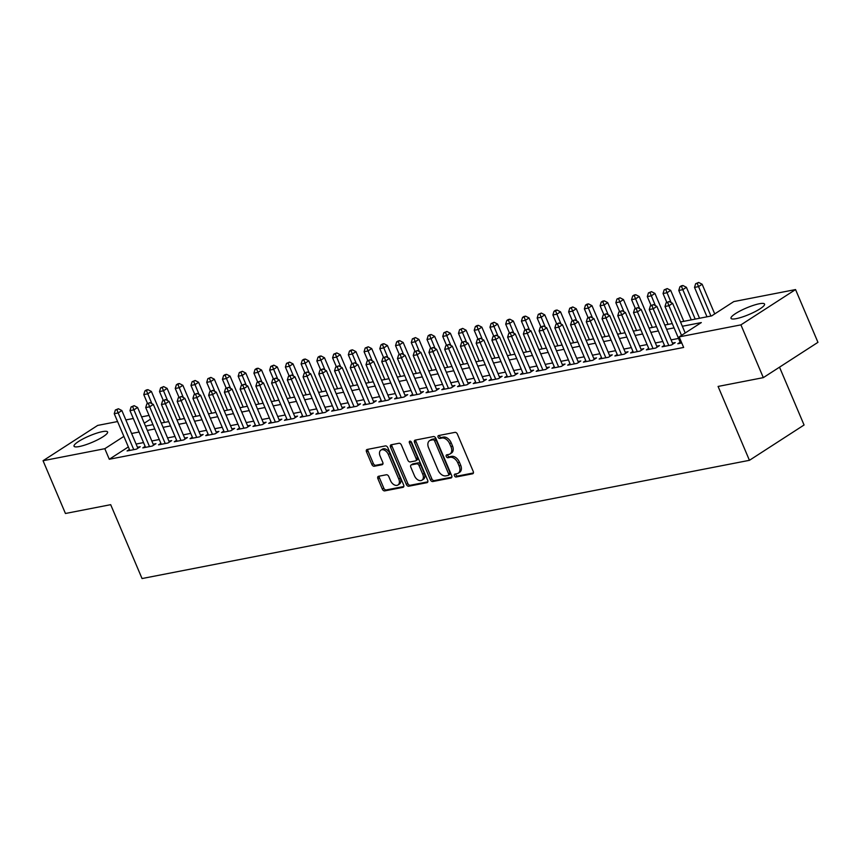 <?xml version="1.0" encoding="UTF-8"?>
<svg xmlns="http://www.w3.org/2000/svg" width="861" height="861" viewBox="0 0 861 861"><rect width="100%" height="100%" fill="white"/><g stroke="black" fill="none" stroke-linecap="round" stroke-linejoin="round"><path stroke-width="1.29" d="M454.457 475.756A1.604 1.055 -122.9 0 0 456.158 476.994L472.571 473.798A2.292 1.507 -122.9 0 0 472.926 473.658A2.292 1.507 -122.9 0 0 473.227 471.43L457.406 434.138A2.292 1.507 -122.9 0 0 454.974 432.362L438.572 435.558A1.604 1.055 -122.9 0 0 438.314 435.666A1.604 1.055 -122.9 0 0 438.098 437.216A1.604 1.055 -122.9 0 0 439.799 438.464L441.919 438.045A7.34 4.832 -122.9 0 1 449.679 443.716L451.003 446.827A7.34 4.832 -122.9 0 1 450.034 453.951A7.34 4.832 -122.9 0 1 448.872 454.414L446.741 454.823A1.604 1.055 -122.9 0 0 446.493 454.931A1.604 1.055 -122.9 0 0 446.278 456.491A1.604 1.055 -122.9 0 0 447.978 457.729L450.099 457.309A7.34 4.832 -122.9 0 1 457.858 462.981L459.171 466.092A7.34 4.832 -122.9 0 1 458.213 473.216A7.34 4.832 -122.9 0 1 457.051 473.679L454.92 474.088A1.604 1.055 -122.9 0 0 454.673 474.196A1.604 1.055 -122.9 0 0 454.457 475.756M455.781 473.927A1.604 1.055 -122.9 0 0 455.932 474.798A1.604 1.055 -122.9 0 0 457.632 476.036L473.399 472.969M439.422 435.397A1.604 1.055 -122.9 0 0 439.573 436.269A1.604 1.055 -122.9 0 0 441.273 437.506L443.393 437.097L441.919 438.045M447.602 454.662A1.604 1.055 -122.9 0 0 447.752 455.534A1.604 1.055 -122.9 0 0 449.453 456.771L451.573 456.362L450.099 457.309M102.341 431.652A18.221 3.498 157 0 1 107.593 431.974A18.221 3.498 157 0 1 98.132 439.54A18.221 3.498 157 0 1 79.309 446.536A18.221 3.498 157 0 1 74.046 446.213A18.221 3.498 157 0 1 83.506 438.647A18.221 3.498 157 0 1 102.341 431.652M759.294 303.761A18.221 3.498 157 0 1 764.557 304.084A18.221 3.498 157 0 1 755.097 311.65A18.221 3.498 157 0 1 736.263 318.645A18.221 3.498 157 0 1 731.011 318.322A18.221 3.498 157 0 1 740.471 310.756A18.221 3.498 157 0 1 759.294 303.761M378.56 476.284A2.292 1.507 -122.9 0 0 378.194 476.434A2.292 1.507 -122.9 0 0 377.893 478.662L382.338 489.123A2.292 1.507 -122.9 0 0 384.759 490.888L402.98 487.348A2.292 1.507 -122.9 0 0 403.346 487.197A2.292 1.507 -122.9 0 0 403.648 484.969L387.816 447.677A2.292 1.507 -122.9 0 0 385.394 445.912L367.173 449.464A2.292 1.507 -122.9 0 0 366.808 449.603A2.292 1.507 -122.9 0 0 366.506 451.831L371.866 464.466A2.292 1.507 -122.9 0 0 374.298 466.242L382.09 464.725A2.292 1.507 -122.9 0 0 382.456 464.574A2.292 1.507 -122.9 0 0 382.758 462.346L380.099 456.082A6.135 4.036 -122.9 0 1 380.896 450.12A6.135 4.036 -122.9 0 1 388.365 454.468L398.783 479.017A6.135 4.036 -122.9 0 1 397.976 484.98A6.135 4.036 -122.9 0 1 390.517 480.632L388.785 476.542A2.292 1.507 -122.9 0 0 386.363 474.766L378.56 476.284M680.524 321.96L711.649 315.901L733.787 301.587L795.553 289.565L817.95 342.334L763.32 377.635L718.085 386.438L749.436 460.312L142.043 578.549L110.682 504.675L65.447 513.49L43.05 460.721L97.68 425.42L117.57 421.546M763.32 377.635L740.923 324.866L679.168 336.888L701.306 322.584L682.353 326.265M128.354 446.934L109.293 459.257L683.645 347.446L679.168 336.888M109.293 459.257L104.816 448.699L43.05 460.721M430.371 479.771A2.292 1.507 -122.9 0 0 432.792 481.536L451.013 477.995A2.292 1.507 -122.9 0 0 451.379 477.844A2.292 1.507 -122.9 0 0 451.681 475.616L435.86 438.335A2.292 1.507 -122.9 0 0 433.427 436.559L415.206 440.111A2.292 1.507 -122.9 0 0 414.841 440.251A2.292 1.507 -122.9 0 0 414.539 442.479L430.371 479.771L431.845 478.813A2.292 1.507 -122.9 0 0 434.267 480.589L451.853 477.166M427.002 482.666L408.771 486.217A2.292 1.507 -122.9 0 1 406.349 484.442L390.528 447.16A2.292 1.507 -122.9 0 1 390.819 444.933A2.292 1.507 -122.9 0 1 391.185 444.782L398.987 443.264A2.292 1.507 -122.9 0 1 401.409 445.04L407.834 460.161A2.292 1.507 -122.9 0 0 410.256 461.926L415.432 460.926A2.292 1.507 -122.9 0 0 415.798 460.775A2.292 1.507 -122.9 0 0 416.1 458.547L409.416 442.802A1.604 1.055 -122.9 0 1 409.621 441.252A1.604 1.055 -122.9 0 1 411.569 442.382L427.669 480.298A2.292 1.507 -122.9 0 1 427.368 482.526A2.292 1.507 -122.9 0 1 427.002 482.666L427.648 482.246M680.168 342.237L677.822 343.743L681.751 342.979M664.423 345.293L662.087 346.811L671.526 344.97L675.218 342.581L672.463 343.119M648.688 348.361L646.353 349.867L655.791 348.027L659.483 345.648L656.728 346.187M632.953 351.417L630.618 352.935L640.057 351.094L643.748 348.705L640.993 349.243M617.219 354.484L614.883 355.991L624.322 354.162L628.013 351.772L625.258 352.31M601.484 357.552L599.148 359.059L608.587 357.218L612.279 354.84L609.523 355.378M585.749 360.608L583.414 362.126L592.852 360.285L596.544 357.896L593.789 358.434M570.014 363.676L567.679 365.182L577.118 363.353L580.809 360.963L578.054 361.502M554.28 366.732L551.944 368.25L561.383 366.409L565.074 364.031L562.319 364.558M538.545 369.8L536.199 371.317L545.648 369.477L549.34 367.087L546.584 367.625M522.81 372.867L520.464 374.374L529.913 372.533L533.605 370.155L530.85 370.693M507.075 375.923L504.729 377.441L514.178 375.6L517.87 373.211L515.115 373.749M491.34 378.991L488.994 380.497L498.433 378.668L502.124 376.279L499.38 376.817M475.606 382.058L473.259 383.565L482.698 381.724L486.39 379.346L483.634 379.873M459.86 385.115L457.525 386.632L466.963 384.792L470.655 382.402L467.9 382.941M444.125 388.182L441.79 389.689L451.229 387.859L454.92 385.47L452.165 386.008M428.391 391.238L426.055 392.756L435.494 390.916L439.185 388.537L436.43 389.064M412.656 394.306L410.32 395.823L419.759 393.983L423.451 391.594L420.695 392.132M396.921 397.373L394.586 398.88L404.024 397.039L407.716 394.661L404.961 395.199M381.186 400.43L378.851 401.947L388.289 400.107L391.981 397.717L389.226 398.256M365.451 403.497L363.116 405.004L372.555 403.174L376.246 400.785L373.491 401.323M349.717 406.564L347.37 408.071L356.82 406.231L360.511 403.852L357.756 404.379M333.982 409.621L331.636 411.138L341.085 409.298L344.777 406.909L342.021 407.447M318.247 412.688L315.901 414.195L325.35 412.365L329.042 409.976L326.287 410.514M302.512 415.745L300.166 417.262L309.616 415.422L313.296 413.043L310.552 413.571M286.778 418.812L284.431 420.329L293.87 418.489L297.562 416.1L294.817 416.638M271.032 421.879L268.697 423.386L278.135 421.546L281.827 419.167L279.072 419.705M255.297 424.936L252.962 426.453L262.401 424.613L266.092 422.224L263.337 422.762M239.562 428.003L237.227 429.51L246.666 427.68L250.357 425.291L247.602 425.829M223.828 431.07L221.492 432.577L230.931 430.737L234.622 428.358L231.867 428.886M208.093 434.127L205.757 435.644L215.196 433.804L218.888 431.415L216.133 431.953M192.358 437.194L190.023 438.701L199.461 436.871L203.153 434.482L200.398 435.02M176.623 440.251L174.288 441.768L183.727 439.928L187.418 437.539L184.663 438.077M160.889 443.318L158.553 444.836L167.992 442.995L171.683 440.606L168.928 441.144M145.154 446.385L142.808 447.892L152.257 446.052L155.949 443.673L153.193 444.211M678.554 338.438L671.096 339.891M662.819 341.494L655.361 342.947M647.085 344.561L639.626 346.014M631.35 347.629L623.891 349.071M615.604 350.685L608.157 352.138M599.869 353.753L592.422 355.206M584.135 356.809L576.676 358.262M568.4 359.876L560.942 361.329M552.665 362.944L545.207 364.397M536.93 366L529.472 367.453M521.196 369.068L513.737 370.521M505.461 372.135L498.002 373.577M489.726 375.192L482.268 376.644M473.991 378.259L466.533 379.712M458.256 381.315L450.798 382.768M442.522 384.383L435.063 385.836M426.787 387.45L419.329 388.903M411.041 390.507L403.594 391.959M395.307 393.574L387.848 395.027M379.572 396.641L372.113 398.083M363.837 399.698L356.379 401.151M348.102 402.765L340.644 404.218M332.368 405.822L324.909 407.275M316.633 408.889L309.174 410.342M300.898 411.956L293.44 413.409M285.163 415.013L277.705 416.466M269.428 418.08L261.97 419.533M253.694 421.147L246.235 422.59M237.959 424.204L230.5 425.657M222.213 427.271L214.766 428.724M206.479 430.328L199.031 431.781M190.744 433.395L183.285 434.848M175.009 436.462L167.551 437.915M159.274 439.519L151.816 440.972M143.539 442.586L136.081 444.039M129.419 449.442L127.073 450.96L136.522 449.119L140.214 446.73L137.459 447.268M749.436 460.312L804.066 425L779.517 367.163M795.553 289.565L740.923 324.866M125.857 419.931L133.315 418.489M141.591 416.875L149.05 415.422M145.509 426.109L152.967 424.656M161.244 423.042L168.702 421.599M176.979 419.985L184.437 418.532M192.713 416.918L200.172 415.465M208.448 413.861L215.907 412.408M224.183 410.794L231.641 409.341M239.928 407.727L247.376 406.274M255.663 404.67L263.122 403.217M271.398 401.603L278.856 400.15M287.133 398.535L294.591 397.093M302.868 395.479L310.326 394.026M318.602 392.412L326.061 390.959M334.337 389.355L341.795 387.902M350.072 386.288L357.53 384.835M365.807 383.22L373.265 381.778M381.541 380.164L389 378.711M397.276 377.096L404.735 375.644M413.011 374.04L420.469 372.587M428.756 370.973L436.204 369.52M444.491 367.905L451.939 366.452M460.226 364.849L467.684 363.396M475.961 361.781L483.419 360.328M491.696 358.714L499.154 357.272M507.43 355.658L514.889 354.205M523.165 352.59L530.624 351.137M538.9 349.534L546.358 348.081M554.635 346.466L562.093 345.013M570.369 343.399L577.828 341.946M586.104 340.343L593.563 338.89M601.839 337.275L609.297 335.822M617.574 334.208L625.032 332.766M633.319 331.151L640.767 329.698M649.054 328.084L656.512 326.631M664.789 325.027L672.247 323.575M150.61 419.103L144.271 423.203M123.876 436.387L104.816 448.699M674.077 327.88L666.618 329.332M658.342 330.947L650.884 332.4M642.597 334.003L635.149 335.456M626.862 337.071L619.403 338.524M611.127 340.138L603.669 341.591M595.392 343.195L587.934 344.648M579.657 346.262L572.199 347.715M563.923 349.329L556.464 350.771M548.188 352.386L540.73 353.839M532.453 355.453L524.995 356.906M516.718 358.51L509.26 359.963M500.984 361.577L493.525 363.03M485.249 364.644L477.79 366.097M469.514 367.701L462.056 369.154M453.769 370.768L446.321 372.221M438.034 373.835L430.586 375.278M422.299 376.892L414.841 378.345M406.564 379.959L399.106 381.412M390.829 383.016L383.371 384.469M375.095 386.083L367.636 387.536M359.36 389.15L351.901 390.603M343.625 392.207L336.167 393.66M327.89 395.274L320.432 396.727M312.156 398.342L304.697 399.784M296.421 401.398L288.962 402.851M280.686 404.466L273.228 405.918M264.951 407.522L257.493 408.975M249.206 410.589L241.758 412.042M233.471 413.657L226.012 415.11M217.736 416.713L210.278 418.166M202.001 419.781L194.543 421.233M186.267 422.848L178.808 424.29M170.532 425.904L163.073 427.357M154.797 428.972L147.339 430.425M139.062 432.028L131.604 433.481M458.213 473.216L459.688 472.258A7.34 4.832 -122.9 0 0 460.657 465.134L459.171 466.092M451.573 456.362A7.34 4.832 -122.9 0 1 459.333 462.023L460.657 465.134M450.034 453.951L451.519 452.994A7.34 4.832 -122.9 0 0 452.477 445.869L451.003 446.827M443.393 437.097A7.34 4.832 -122.9 0 1 451.153 442.758L452.477 445.869M415.841 439.982A2.292 1.507 -122.9 0 0 416.014 441.532L431.845 478.813M448.086 475.423A1.604 1.055 -122.9 0 0 448.344 475.326A1.604 1.055 -122.9 0 0 448.559 473.765L434.665 441.026A1.604 1.055 -122.9 0 0 432.965 439.788L430.726 440.229A7.34 4.832 -122.9 0 0 429.553 440.692A7.34 4.832 -122.9 0 0 428.595 447.817L438.088 470.192A7.34 4.832 -122.9 0 0 445.847 475.864L448.086 475.423M449.56 474.465A1.604 1.055 -122.9 0 0 449.819 474.368A1.604 1.055 -122.9 0 0 450.034 472.807L448.559 473.765M429.553 440.692L431.027 439.734A7.34 4.832 -122.9 0 1 432.2 439.271L434.439 438.841A1.604 1.055 -122.9 0 1 436.14 440.079L450.034 472.807M427.842 481.837L410.256 485.26L408.771 486.217M391.83 444.663A2.292 1.507 -122.9 0 0 392.003 446.202L407.823 483.495A2.292 1.507 -122.9 0 0 410.256 485.26M416.907 459.968A2.292 1.507 -122.9 0 0 417.273 459.828A2.292 1.507 -122.9 0 0 417.574 457.6L410.891 441.854L409.416 442.802M414.496 475.853A6.135 4.036 -122.9 0 0 421.955 480.201A6.135 4.036 -122.9 0 0 422.751 474.239L419.081 465.597A2.292 1.507 -122.9 0 0 416.659 463.821L411.483 464.832A2.292 1.507 -122.9 0 0 411.117 464.972A2.292 1.507 -122.9 0 0 410.826 467.2L414.496 475.853M421.955 480.201L423.429 479.243A6.135 4.036 -122.9 0 0 424.236 473.292L422.751 474.239M412.311 464.294A2.292 1.507 -122.9 0 1 412.602 464.025A2.292 1.507 -122.9 0 1 412.968 463.875L418.134 462.874A2.292 1.507 -122.9 0 1 420.555 464.639L424.236 473.292M397.976 484.98L399.461 484.022A6.135 4.036 -122.9 0 0 400.257 478.07L398.783 479.017M380.896 450.12L382.381 449.173A6.135 4.036 -122.9 0 1 389.839 453.521L400.257 478.07M367.808 449.334A2.292 1.507 -122.9 0 0 367.981 450.873L373.34 463.519A2.292 1.507 -122.9 0 0 375.773 465.284L382.93 463.896M379.195 476.165A2.292 1.507 -122.9 0 0 379.367 477.704L383.812 488.165A2.292 1.507 -122.9 0 0 386.234 489.941L403.82 486.519M714.727 313.91L702.145 284.248L698.454 286.638L694.515 287.402L706.999 316.805M710.938 316.041L697.216 283.409L698.691 282.451L695.645 283.71L697.216 283.409M694.515 287.402L695.645 283.71M698.691 282.451L702.145 284.248M685.205 332.992L672.613 303.33L668.922 305.72L681.514 335.37M667.684 302.491L669.158 301.533L666.113 302.792L667.684 302.491L668.922 305.72L664.993 306.484L680.577 343.205M672.613 303.33L669.158 301.533M666.113 302.792L664.993 306.484M699.541 318.258L686.411 287.316L682.719 289.694L678.78 290.469L691.265 319.872M695.193 319.097L681.481 286.465L682.956 285.518L681.385 285.82L679.91 286.778L681.481 286.465M678.78 290.469L679.91 286.778M682.956 285.518L686.411 287.316M683.806 321.325L670.676 290.372L666.984 292.762L663.045 293.526L666.791 302.351M671.139 302.566L665.747 289.533L667.221 288.575L664.175 289.834L665.747 289.533M663.045 293.526L664.175 289.834M667.221 288.575L670.676 290.372M668.071 324.382L654.941 293.44L651.25 295.829L647.311 296.593L651.056 305.418M655.404 305.633L650.012 292.6L651.486 291.642L648.43 292.901L650.012 292.6M647.311 296.593L648.43 292.901M651.486 291.642L654.941 293.44M652.337 327.449L639.196 296.507L635.515 298.885L631.576 299.65L635.321 308.486M639.669 308.69L634.277 295.657L635.752 294.71L634.18 295.011L632.695 295.969L634.277 295.657M631.576 299.65L632.695 295.969M635.752 294.71L639.196 296.507M672.882 344.099L656.878 306.398L653.187 308.787L668.771 345.509M651.949 305.547L653.424 304.6L650.378 305.859L651.949 305.547L653.187 308.787L649.259 309.551L664.843 346.273M656.878 306.398L653.424 304.6M650.378 305.859L649.259 309.551M657.147 347.155L641.144 309.465L637.452 311.843L653.036 348.565M636.214 308.615L637.689 307.657L634.643 308.927L636.214 308.615L637.452 311.843L633.524 312.608L649.108 349.329M641.144 309.465L637.689 307.657M634.643 308.927L633.524 312.608M641.413 350.223L625.409 312.521L621.717 314.911L637.301 351.632M620.48 311.682L621.954 310.724L618.908 311.983L620.48 311.682L621.717 314.911L617.778 315.675L633.373 352.397M625.409 312.521L621.954 310.724M618.908 311.983L617.778 315.675M625.678 353.29L609.674 315.589L605.983 317.967L621.567 354.7M604.745 314.739L606.219 313.791L603.174 315.051L604.745 314.739L605.983 317.967L602.043 318.742L617.638 355.464M609.674 315.589L606.219 313.791M603.174 315.051L602.043 318.742M636.602 330.506L623.461 299.563L619.769 301.953L615.841 302.717L619.586 311.542M623.934 311.757L618.532 298.724L620.017 297.766L616.96 299.025L618.532 298.724M615.841 302.717L616.96 299.025M620.017 297.766L623.461 299.563M609.943 356.346L593.939 318.645L590.248 321.035L605.832 357.756M589.01 317.806L590.485 316.848L587.439 318.107L589.01 317.806L590.248 321.035L586.309 321.799L601.904 358.52M593.939 318.645L590.485 316.848M587.439 318.107L586.309 321.799M620.867 333.573L607.726 302.631L604.035 305.02L600.106 305.784L603.852 314.609M608.2 314.814L602.797 301.78L604.282 300.833L602.7 301.135L601.226 302.093L602.797 301.78M600.106 305.784L601.226 302.093M604.282 300.833L607.726 302.631M594.208 359.414L578.205 321.713L574.513 324.102L590.097 360.824M573.275 320.873L574.75 319.915L571.704 321.175L573.275 320.873L574.513 324.102L570.574 324.866L586.169 361.588M578.205 321.713L574.75 319.915M571.704 321.175L570.574 324.866M605.132 336.64L591.991 305.698L588.3 308.077L584.371 308.841L588.117 317.666M592.465 317.881L587.062 304.848L588.537 303.89L586.965 304.202L585.491 305.16L587.062 304.848M584.371 308.841L585.491 305.16M588.537 303.89L591.991 305.698M578.463 362.47L562.47 324.78L558.778 327.158L574.362 363.88M557.541 323.93L559.015 322.983L555.958 324.242L557.541 323.93L558.778 327.158L554.839 327.923L570.423 364.655M562.47 324.78L559.015 322.983M555.958 324.242L554.839 327.923M589.398 339.697L576.257 308.755L572.565 311.144L568.637 311.908L572.382 320.733M576.73 320.949L571.327 307.915L572.802 306.957L569.756 308.216L571.327 307.915M568.637 311.908L569.756 308.216M572.802 306.957L576.257 308.755M562.728 365.538L546.735 327.837L543.043 330.226L558.628 366.947M541.806 326.997L543.28 326.039L540.224 327.298L541.806 326.997L543.043 330.226L539.104 330.99L554.688 367.712M546.735 327.837L543.28 326.039M540.224 327.298L539.104 330.99M573.652 342.764L560.522 311.822L556.83 314.2L552.902 314.975L556.647 323.801M560.995 324.005L555.593 310.972L557.067 310.025L555.496 310.326L554.021 311.284L555.593 310.972M552.902 314.975L554.021 311.284M557.067 310.025L560.522 311.822M546.993 368.605L530.989 330.904L527.298 333.282L542.893 370.015M526.071 330.054L527.545 329.106L524.489 330.366L526.071 330.054L527.298 333.282L523.37 334.057L538.954 370.779M530.989 330.904L527.545 329.106M524.489 330.366L523.37 334.057M557.917 345.821L544.787 314.878L541.095 317.268L537.167 318.032L540.912 326.857M545.261 327.072L539.858 314.039L541.332 313.081L538.286 314.34L539.858 314.039M537.167 318.032L538.286 314.34M541.332 313.081L544.787 314.878M531.259 371.661L515.255 333.96L511.563 336.35L527.158 373.071M510.325 333.121L511.811 332.163L508.754 333.433L510.325 333.121L511.563 336.35L507.635 337.114L523.219 373.835M515.255 333.96L511.811 332.163M508.754 333.433L507.635 337.114M542.182 348.888L529.052 317.946L525.361 320.335L521.422 321.099L525.178 329.924M529.526 330.14L524.123 317.106L525.597 316.148L524.026 316.45L522.552 317.408L524.123 317.106M521.422 321.099L522.552 317.408M525.597 316.148L529.052 317.946M515.524 374.729L499.52 337.028L495.828 339.417L511.423 376.139M494.591 336.188L496.076 335.23L493.019 336.49L494.591 336.188L495.828 339.417L491.9 340.181L507.484 376.903M499.52 337.028L496.076 335.23M493.019 336.49L491.9 340.181M526.448 351.955L513.317 321.013L509.626 323.392L505.687 324.156L509.443 332.992M513.791 333.196L508.388 320.163L509.863 319.216L508.291 319.517L506.817 320.475L508.388 320.163M505.687 324.156L506.817 320.475M509.863 319.216L513.317 321.013M499.789 377.796L483.785 340.095L480.094 342.474L495.688 379.195M478.856 339.245L480.33 338.298L477.285 339.557L478.856 339.245L480.094 342.474L476.165 343.248L491.749 379.97M483.785 340.095L480.33 338.298M477.285 339.557L476.165 343.248M510.713 355.012L497.583 324.07L493.891 326.459L489.952 327.223L493.697 336.048M498.045 336.264L492.653 323.23L494.128 322.272L491.082 323.532L492.653 323.23M489.952 327.223L491.082 323.532M494.128 322.272L497.583 324.07M494.978 358.079L481.848 327.137L478.156 329.526L474.217 330.29L477.963 339.116M482.311 339.32L476.919 326.287L478.393 325.34L476.822 325.641L475.347 326.599L476.919 326.287M474.217 330.29L475.347 326.599M478.393 325.34L481.848 327.137M479.243 361.146L466.113 330.204L462.422 332.583L458.482 333.347L462.228 342.172M466.576 342.387L461.184 329.354L462.658 328.396L459.602 329.666L461.184 329.354M458.482 333.347L459.602 329.666M462.658 328.396L466.113 330.204M463.509 364.203L450.378 333.261L446.687 335.65L442.748 336.414L446.493 345.239M450.841 345.455L445.449 332.421L446.924 331.463L443.867 332.723L445.449 332.421M442.748 336.414L443.867 332.723M446.924 331.463L450.378 333.261M447.774 367.27L434.633 336.328L430.941 338.707L427.013 339.482L430.758 348.307M435.106 348.511L429.714 335.478L431.189 334.531L429.607 334.832L428.132 335.79L429.714 335.478M427.013 339.482L428.132 335.79M431.189 334.531L434.633 336.328M432.039 370.327L418.898 339.385L415.206 341.774L411.278 342.538L415.024 351.363M419.372 351.579L413.969 338.545L415.454 337.587L412.397 338.847L413.969 338.545M411.278 342.538L412.397 338.847M415.454 337.587L418.898 339.385M416.304 373.394L403.163 342.452L399.472 344.841L395.543 345.605L399.289 354.431M403.637 354.646L398.234 341.613L399.719 340.655L398.137 340.956L396.663 341.914L398.234 341.613M395.543 345.605L396.663 341.914M399.719 340.655L403.163 342.452M400.569 376.461L387.428 345.519L383.737 347.898L379.809 348.662L383.554 357.498M387.902 357.702L382.499 344.669L383.974 343.722L382.402 344.023L380.928 344.981L382.499 344.669M379.809 348.662L380.928 344.981M383.974 343.722L387.428 345.519M384.835 379.518L371.694 348.576L368.002 350.965L364.074 351.729L367.819 360.555M372.167 360.77L366.764 347.736L368.239 346.779L365.193 348.038L366.764 347.736M364.074 351.729L365.193 348.038M368.239 346.779L371.694 348.576M369.089 382.585L355.959 351.643L352.267 354.032L348.339 354.797L352.084 363.622M356.432 363.826L351.03 350.793L352.504 349.846L350.933 350.147L349.458 351.105L351.03 350.793M348.339 354.797L349.458 351.105M352.504 349.846L355.959 351.643M353.354 385.653L340.224 354.7L336.533 357.089L332.594 357.853L336.35 366.678M340.698 366.894L335.295 353.86L336.769 352.902L333.724 354.172L335.295 353.86M332.594 357.853L333.724 354.172M336.769 352.902L340.224 354.7M337.62 388.709L324.489 357.767L320.798 360.156L316.859 360.92L320.615 369.746M324.963 369.961L319.56 356.928L321.035 355.97L319.463 356.271L317.989 357.229L319.56 356.928M316.859 360.92L317.989 357.229M321.035 355.97L324.489 357.767M321.885 391.777L308.755 360.834L305.063 363.213L301.124 363.988L304.869 372.813M309.228 373.017L303.825 359.984L305.3 359.037L303.729 359.338L302.254 360.296L303.825 359.984M301.124 363.988L302.254 360.296M305.3 359.037L308.755 360.834M306.15 394.833L293.02 363.891L289.328 366.28L285.389 367.044L289.135 375.87M293.483 376.085L288.091 363.051L289.565 362.094L286.519 363.353L288.091 363.051M285.389 367.044L286.519 363.353M289.565 362.094L293.02 363.891M290.415 397.9L277.285 366.958L273.594 369.347L269.654 370.112L273.4 378.937M277.748 379.152L272.356 366.119L273.83 365.161L270.774 366.42L272.356 366.119M269.654 370.112L270.774 366.42M273.83 365.161L277.285 366.958M274.681 400.968L261.55 370.026L257.859 372.404L253.92 373.168L257.665 382.004M262.013 382.209L256.621 369.175L258.096 368.228L256.524 368.53L255.039 369.487L256.621 369.175M253.92 373.168L255.039 369.487M258.096 368.228L261.55 370.026M258.946 404.024L245.805 373.082L242.124 375.471L238.185 376.235L241.93 385.061M246.278 385.276L240.886 372.243L242.361 371.285L239.304 372.544L240.886 372.243M238.185 376.235L239.304 372.544M242.361 371.285L245.805 373.082M243.211 407.092L230.07 376.149L226.378 378.528L222.45 379.303L226.195 388.128M230.544 388.333L225.141 375.299L226.626 374.352L225.044 374.653L223.569 375.611L225.141 375.299M222.45 379.303L223.569 375.611M226.626 374.352L230.07 376.149M227.476 410.159L214.335 379.206L210.644 381.595L206.715 382.359L210.461 391.185M214.809 391.4L209.406 378.366L210.891 377.409L207.835 378.668L209.406 378.366M206.715 382.359L207.835 378.668M210.891 377.409L214.335 379.206M211.741 413.215L198.6 382.273L194.909 384.663L190.981 385.427L194.726 394.252M199.074 394.467L193.671 381.434L195.146 380.476L192.1 381.735L193.671 381.434M190.981 385.427L192.1 381.735M195.146 380.476L198.6 382.273M196.007 416.283L182.866 385.341L179.174 387.719L175.246 388.483L178.991 397.319M183.339 397.524L177.936 384.49L179.411 383.543L177.84 383.845L176.365 384.802L177.936 384.49M175.246 388.483L176.365 384.802M179.411 383.543L182.866 385.341M180.261 419.339L167.131 388.397L163.439 390.786L159.511 391.551L163.256 400.376M167.604 400.591L162.202 387.558L163.676 386.6L160.63 387.859L162.202 387.558M159.511 391.551L160.63 387.859M163.676 386.6L167.131 388.397M164.526 422.407L151.396 391.464L147.705 393.854L143.776 394.618L147.522 403.443M151.87 403.658L146.467 390.625L147.941 389.667L146.37 389.968L144.896 390.926L146.467 390.625M143.776 394.618L144.896 390.926M147.941 389.667L151.396 391.464M484.054 380.853L468.05 343.152L464.359 345.541L479.954 382.262M463.121 342.312L464.596 341.354L461.55 342.613L463.121 342.312L464.359 345.541L460.431 346.305L476.015 383.027M468.05 343.152L464.596 341.354M461.55 342.613L460.431 346.305M468.319 383.92L452.316 346.219L448.624 348.608L464.208 385.33M447.386 345.379L448.861 344.422L445.815 345.681L447.386 345.379L448.624 348.608L444.696 349.372L460.28 386.094M452.316 346.219L448.861 344.422M445.815 345.681L444.696 349.372M452.585 386.976L436.581 349.286L432.889 351.665L448.473 388.386M431.652 348.436L433.126 347.489L430.08 348.748L431.652 348.436L432.889 351.665L428.95 352.429L444.545 389.161M436.581 349.286L433.126 347.489M430.08 348.748L428.95 352.429M436.85 390.044L420.846 352.343L417.154 354.732L432.739 391.454M415.917 351.503L417.391 350.545L414.345 351.805L415.917 351.503L417.154 354.732L413.215 355.496L428.81 392.218M420.846 352.343L417.391 350.545M414.345 351.805L413.215 355.496M421.115 393.111L405.111 355.41L401.42 357.789L417.004 394.521M400.182 354.56L401.656 353.613L398.611 354.872L400.182 354.56L401.42 357.789L397.481 358.563L413.076 395.285M405.111 355.41L401.656 353.613M398.611 354.872L397.481 358.563M405.38 396.168L389.376 358.467L385.685 360.856L401.269 397.578M384.447 357.627L385.922 356.669L382.876 357.928L384.447 357.627L385.685 360.856L381.746 361.62L397.341 398.342M389.376 358.467L385.922 356.669M382.876 357.928L381.746 361.62M389.635 399.235L373.642 361.534L369.95 363.923L385.534 400.645M368.712 360.694L370.187 359.737L367.13 360.996L368.712 360.694L369.95 363.923L366.011 364.687L381.606 401.409M373.642 361.534L370.187 359.737M367.13 360.996L366.011 364.687M373.9 402.302L357.907 364.601L354.215 366.98L369.8 403.701M352.978 363.751L354.452 362.804L351.396 364.063L352.978 363.751L354.215 366.98L350.276 367.744L365.86 404.476M357.907 364.601L354.452 362.804M351.396 364.063L350.276 367.744M358.165 405.359L342.161 367.658L338.481 370.047L354.065 406.769M337.243 366.818L338.717 365.86L335.661 367.12L337.243 366.818L338.481 370.047L334.542 370.811L350.126 407.533M342.161 367.658L338.717 365.86M335.661 367.12L334.542 370.811M342.43 408.426L326.427 370.725L322.735 373.114L338.33 409.836M321.497 369.886L322.983 368.928L319.926 370.187L321.497 369.886L322.735 373.114L318.807 373.878L334.391 410.6M326.427 370.725L322.983 368.928M319.926 370.187L318.807 373.878M326.696 411.483L310.692 373.792L307 376.171L322.595 412.893M305.763 372.942L307.248 371.984L304.191 373.254L305.763 372.942L307 376.171L303.072 376.935L318.656 413.657M310.692 373.792L307.248 371.984M304.191 373.254L303.072 376.935M310.961 414.55L294.957 376.849L291.266 379.238L306.86 415.96M290.028 376.009L291.502 375.052L288.457 376.311L290.028 376.009L291.266 379.238L287.337 380.002L302.921 416.724M294.957 376.849L291.502 375.052M288.457 376.311L287.337 380.002M295.226 417.617L279.222 379.916L275.531 382.295L291.126 419.027M274.293 379.066L275.768 378.119L272.722 379.378L274.293 379.066L275.531 382.295L271.602 383.07L287.187 419.791M279.222 379.916L275.768 378.119M272.722 379.378L271.602 383.07M279.491 420.674L263.488 382.973L259.796 385.362L275.38 422.084M258.558 382.133L260.033 381.175L256.987 382.435L258.558 382.133L259.796 385.362L255.868 386.126L271.452 422.848M263.488 382.973L260.033 381.175M256.987 382.435L255.868 386.126M263.757 423.741L247.753 386.04L244.061 388.429L259.645 425.151M242.824 385.201L244.298 384.243L241.252 385.502L242.824 385.201L244.061 388.429L240.133 389.194L255.717 425.915M247.753 386.04L244.298 384.243M241.252 385.502L240.133 389.194M248.022 426.798L232.018 389.107L228.326 391.486L243.911 428.208M227.089 388.257L228.563 387.31L225.517 388.569L227.089 388.257L228.326 391.486L224.387 392.25L239.982 428.982M232.018 389.107L228.563 387.31M225.517 388.569L224.387 392.25M232.287 429.865L216.283 392.164L212.592 394.553L228.176 431.275M211.354 391.325L212.828 390.367L209.783 391.626L211.354 391.325L212.592 394.553L208.653 395.317L224.247 432.039M216.283 392.164L212.828 390.367M209.783 391.626L208.653 395.317M216.552 432.932L200.548 395.231L196.857 397.621L212.441 434.342M195.619 394.381L197.094 393.434L194.048 394.693L195.619 394.381L196.857 397.621L192.918 398.385L208.513 435.106M200.548 395.231L197.094 393.434M194.048 394.693L192.918 398.385M200.817 435.989L184.814 398.299L181.122 400.677L196.706 437.399M179.884 397.448L181.359 396.49L178.313 397.76L179.884 397.448L181.122 400.677L177.183 401.441L192.778 438.163M184.814 398.299L181.359 396.49M178.313 397.76L177.183 401.441M185.072 439.056L169.079 401.355L165.387 403.744L180.971 440.466M164.15 400.516L165.624 399.558L162.568 400.817L164.15 400.516L165.387 403.744L161.448 404.509L177.032 441.23M169.079 401.355L165.624 399.558M162.568 400.817L161.448 404.509M169.337 442.123L153.344 404.422L149.653 406.801L165.237 443.533M148.415 403.572L149.889 402.625L146.833 403.884L148.415 403.572L149.653 406.801L145.713 407.576L161.298 444.298M153.344 404.422L149.889 402.625M146.833 403.884L145.713 407.576M153.602 445.18L137.599 407.479L133.907 409.868L149.502 446.59M132.669 406.64L134.155 405.682L131.098 406.941L132.669 406.64L133.907 409.868L129.979 410.632L145.563 447.354M137.599 407.479L134.155 405.682M131.098 406.941L129.979 410.632M137.868 448.247L121.864 410.546L118.172 412.936L133.767 449.657M116.935 409.707L118.42 408.749L115.363 410.008L116.935 409.707L118.172 412.936L114.244 413.7L129.828 450.421M121.864 410.546L118.42 408.749M115.363 410.008L114.244 413.7M457.632 476.036L456.158 476.994M441.273 437.506L439.799 438.464M449.453 456.771L447.978 457.729M459.333 462.023L457.858 462.981M451.153 442.758L449.679 443.716M473.216 473.378L472.571 473.798M416.014 441.532L414.539 442.479M451.67 477.575L451.013 477.995M434.267 480.589L432.792 481.536M436.14 440.079L434.665 441.026M434.439 438.841L432.965 439.788M432.2 439.271L430.726 440.229M407.823 483.495L406.349 484.442M392.003 446.202L390.528 447.16M417.574 457.6L416.1 458.547M420.555 464.639L419.081 465.597M418.134 462.874L416.659 463.821M412.968 463.875L411.483 464.832M389.839 453.521L388.365 454.468M382.736 464.305L382.09 464.725M375.773 465.284L374.298 466.242M373.34 463.519L371.866 464.466M367.981 450.873L366.506 451.831M403.626 486.928L402.98 487.348M386.234 489.941L384.759 490.888M383.812 488.165L382.338 489.123M379.367 477.704L377.893 478.662M449.819 474.368L448.344 475.326M417.273 459.828L415.798 460.775M412.602 464.025L411.117 464.972"/></g></svg>
